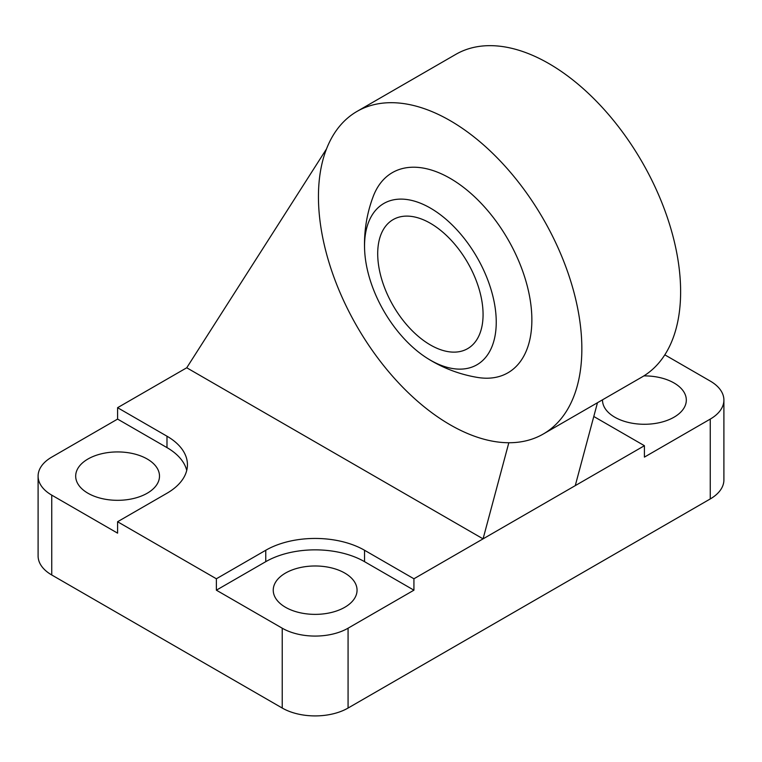 <?xml version="1.0" encoding="UTF-8"?>
<svg xmlns="http://www.w3.org/2000/svg" width="762" height="762" viewBox="0 0 762 762"><rect width="100%" height="100%" fill="white"/><g stroke="black" fill="none" stroke-linecap="round" stroke-linejoin="round"><path stroke-width="1.14" d="M430.387 360.159A93.126 53.769 -120 0 0 496.233 320.831A93.126 53.769 -120 0 0 428.139 206.826A93.126 53.769 -120 0 0 364.627 250.05A93.126 53.769 -120 0 0 427.006 358.111A93.126 53.769 -120 0 0 430.387 360.159M364.627 250.05A135.036 135.036 0 0 1 373.209 196.482A115.567 66.723 60 0 1 507.93 239.354A115.567 66.723 60 0 1 477.688 377.457A135.036 135.036 0 0 1 427.006 358.111M430.387 344.957A74.505 43.015 -120 0 0 467.639 348.644A74.505 43.015 -120 0 0 467.639 262.614A74.505 43.015 -120 0 0 393.135 219.599A74.505 43.015 -120 0 0 381.714 279.302A74.505 43.015 -120 0 0 430.387 344.957M508.826 442.741L483.07 538.858L186.738 367.77L326.498 148.952M664.816 354.835L710.26 381.076A46.568 26.88 180 0 1 723.9 400.088A46.568 26.88 180 0 1 710.26 419.09L644.414 457.114L644.414 445.703L575.262 485.632L597.475 402.727M575.262 485.632L413.928 578.777L413.928 590.179L348.072 628.202A46.568 26.88 180 0 1 282.226 628.202L216.37 590.179L265.757 561.67A69.847 40.329 180 0 1 364.541 561.67L413.928 590.179M450.142 120.634A186.261 107.537 60 0 1 571.824 284.769A186.261 107.537 60 0 1 543.277 434.016A186.261 107.537 60 0 1 357.016 326.479A186.261 107.537 60 0 1 357.016 111.414A186.261 107.537 60 0 1 450.142 120.634M543.277 434.016L642.052 376.99A186.261 107.537 -120 0 0 670.598 227.743A186.261 107.537 -120 0 0 548.926 63.608A186.261 107.537 -120 0 0 455.79 54.378L357.016 111.414M186.738 470.421A69.847 40.329 0 0 0 166.983 447.608L117.586 419.09L117.586 407.689L186.738 367.77M117.586 407.689L166.983 436.207A69.847 40.329 180 0 1 187.433 464.715A69.847 40.329 180 0 1 166.983 493.233L117.586 521.741L117.586 533.152L51.74 495.129A46.568 26.88 180 0 1 38.1 476.126A46.568 26.88 180 0 1 51.74 457.114L117.586 419.09M216.37 590.179L216.37 578.777L117.586 521.741M216.37 578.777L265.757 550.259A69.847 40.329 180 0 1 364.541 550.259L413.928 578.777M644.414 445.703L595.017 417.195A69.847 40.329 180 0 1 593.798 416.471M147.228 459.01A41.91 24.194 0 0 0 101.556 453.771A41.91 24.194 0 0 0 75.686 476.126A41.91 24.194 0 0 0 117.586 500.32A41.91 24.194 0 0 0 159.496 476.126A41.91 24.194 0 0 0 147.228 459.01M344.786 573.072A41.91 24.194 0 0 0 299.114 567.823A41.91 24.194 0 0 0 273.244 590.179A41.91 24.194 0 0 0 315.144 614.372A41.91 24.194 0 0 0 357.054 590.179A41.91 24.194 0 0 0 344.786 573.072M38.1 476.126L38.1 555.965A46.568 26.88 0 0 0 51.74 574.977L282.226 708.041A46.568 26.88 0 0 0 348.072 708.041L710.26 498.939A46.568 26.88 0 0 0 723.9 479.927L723.9 400.088M602.504 399.821A41.91 24.194 0 0 0 602.504 400.088A41.91 24.194 0 0 0 614.772 417.195A41.91 24.194 0 0 0 660.444 422.434A41.91 24.194 0 0 0 686.314 400.088A41.91 24.194 0 0 0 643.88 375.895M166.983 436.207L166.983 447.608M265.757 550.259L265.757 561.67M364.541 550.259L364.541 561.67M348.072 708.041L348.072 628.202M710.26 498.939L710.26 419.09M282.226 708.041L282.226 628.202M51.74 574.977L51.74 495.129"/></g></svg>
